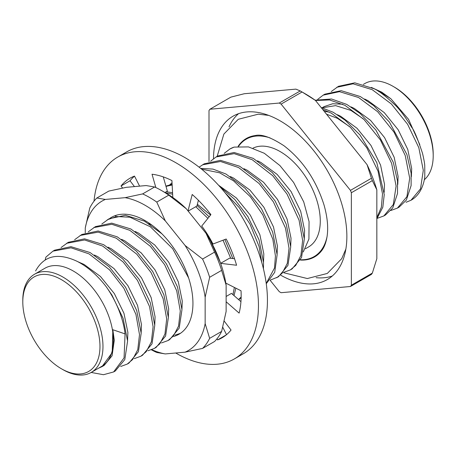 <?xml version="1.0" encoding="UTF-8"?>
<svg xmlns="http://www.w3.org/2000/svg" width="456" height="456" viewBox="0 0 456 456"><rect width="100%" height="100%" fill="white"/><g stroke="black" fill="none" stroke-linecap="round" stroke-linejoin="round"><path stroke-width="0.68" d="M98.542 368.203L101.996 366.647L112.216 352.573L112.831 329.728L125.075 333.906A67.471 38.954 60 0 0 106.339 286.898C97.493 275.367 87.769 266.851 77.167 261.356C57.906 252.385 44.05 255.577 35.602 270.932M411.164 200.161A67.471 38.954 -120 0 0 411.323 200.07A67.471 38.954 -120 0 0 424.792 176.911L424.753 165.773C424.713 163.721 423.972 159.594 422.53 153.387C417.65 138.715 414.082 130.091 411.831 127.52C405.07 116.525 399.365 108.904 394.714 104.652C385.269 95.771 378.326 90.448 373.88 88.681L354.774 82.827L338.449 86.321L331.267 91.548M371.355 87.415L381.757 92.169L390.855 98.741L408.547 119.329L419.822 144.694M406.051 202.282L411.016 200.247L420.512 188.835L423.293 170.339L418.813 147.653L407.618 124.3L391.294 103.911L372.181 89.667L353.075 83.807L336.745 87.301M390.872 210.484L397.421 208.096L406.917 196.684L409.699 178.188L405.219 155.502L394.024 132.143L377.699 111.76L358.587 97.516L339.481 91.656L323.15 95.15L317.672 99.397M397.421 208.096L399.125 207.115L406.33 200.127L411.107 185.632L411.112 173.155L406.917 154.521L389.418 122.088L373.606 105.553L360.286 96.529L341.179 90.676L324.854 94.17L323.156 95.15M377.277 218.333L383.827 215.945L393.323 204.533L396.104 186.037L391.624 163.351L380.429 139.992L364.105 119.603L344.992 105.359L329.625 99.944L315.501 100.502M383.827 215.945L385.531 214.964L392.736 207.976L397.512 193.481L397.518 181.004L393.323 162.37L375.824 129.937L360.012 113.401L346.697 104.378L331.546 98.998L315.136 100.195M376.838 217.694L381.37 207.206L382.51 193.885L378.03 171.2L366.835 147.841L350.51 127.452L331.398 113.208L322.705 109.463M376.838 218.834L382.823 207.206L384.248 194.541L376.781 162.57L360.012 134.993L345.01 120.099L333.102 112.227L321.155 107.53M22.8 301.912L22.8 300.185A56.692 32.729 60 0 1 34.542 274.233L44.956 268.219A56.692 32.729 60 0 1 73.302 271.024A56.692 32.729 60 0 1 110.341 320.984A56.692 32.729 60 0 1 101.648 366.413L91.234 372.421A56.692 32.729 60 0 1 62.888 369.616L61.389 368.75A54.572 31.51 60 0 1 22.8 301.912A54.572 31.51 60 0 1 61.389 279.636A54.572 31.51 60 0 1 99.978 346.469A54.572 31.51 60 0 1 61.389 368.75L62.888 369.616M234.116 147.1A67.471 38.954 -120 0 0 229.915 148.987A67.471 38.954 -120 0 0 229.659 149.129L234.116 147.1L248.452 146.9L264.286 153.267L279.921 165.568L293.607 182.434L303.73 201.9L309.065 221.616L308.917 239.081L303.263 251.963M127.213 364.105L128.911 363.118L138.402 351.707L141.183 333.216L136.703 310.525L125.514 287.172L109.183 266.783L90.077 252.538L70.965 246.679L54.634 250.179L52.942 251.159L45.896 257.121L45.207 259.869M106.339 286.898L111.919 295.021L123.109 318.373L127.589 341.059L124.807 359.556L115.317 370.967L113.618 371.948L103.489 374.712L91.177 372.455M125.075 333.906L124.066 357.886L113.618 371.948M52.942 251.159L70.993 247.813L89.045 253.878L109.577 269.872L123.872 288.249L135.928 314.361L139.502 334.613L137.775 349.672L132.611 359.556L127.207 364.105L120.663 366.493M61.053 247.551L68.235 242.33L84.559 238.83L103.672 244.69L122.778 258.934L139.108 279.323L150.298 302.676L154.778 325.367L151.996 343.858L142.506 355.27L140.807 356.256M66.536 243.31L84.588 239.97L102.64 246.029L123.171 262.023L137.467 280.4L149.522 306.512L153.096 326.764L151.369 341.823L146.205 351.707L140.801 356.256L134.252 358.644M74.647 239.702L81.829 234.481L98.154 230.981L117.266 236.841L136.373 251.085L152.703 271.474L163.892 294.827L168.372 317.518L165.591 336.009L156.1 347.421L154.402 348.407M80.131 235.461L98.182 232.121L116.234 238.18L136.766 254.174L151.061 272.551L163.117 298.663L166.691 318.915L164.964 333.974L159.799 343.858L154.396 348.407L147.847 350.795M88.242 231.853L95.424 226.632L111.748 223.132L130.861 228.992L149.967 243.236L166.292 263.625L177.487 286.978L181.967 309.67L179.185 328.166L169.695 339.577L167.996 340.558M93.725 227.612L111.777 224.272L129.829 230.331L150.36 246.325L164.656 264.702L176.711 290.814L180.285 311.066L178.558 326.125L173.394 336.009L167.99 340.558L161.441 342.946M101.836 224.01L109.018 218.783L125.343 215.289L144.455 221.143L161.891 233.797M107.32 219.763L116.633 216.543L129.977 217.227L150.349 226.774L172.659 248.697L188.607 277.909M180.445 333.319L175.036 335.097M115.431 216.161L116.405 215.221M166.286 191.754L172.562 192.723M197.089 205.428L209.127 216.845M224.876 239.514L232.816 258.535M235.855 288.175L234.013 295.602M165.448 192.802L172.636 194.165M195.772 206.716L207.907 218.361M223.024 240.209L230.736 258.284M234.384 287.434L232.948 294.673M165.916 186.116L172.111 184.264M241.133 297.791L238.699 299.695M165.995 186.396L172.151 184.993M241.15 297.021L238.534 299.546M219.319 186.076L234.783 199.471L247.859 216.532L259.054 239.885L263.534 262.576L263.443 268.806M169.809 184.765L172.032 182.753M225.11 192.802L239.069 207.429L250.002 224.118L259.059 246.417L261.784 262.468M200.617 168.367L212.998 169.096L226.016 174.049L245.128 188.294L261.453 208.683L272.648 232.041L277.128 254.727L274.717 272.283L266.27 283.735M201.563 169.125L219.661 172.818L233.614 180.901L250.418 196.821L262.827 214.867L272.836 239.252L275.435 255.964L274.518 268.014L266.23 283.427M199.09 167.164L204.174 163.841L220.505 160.347L239.611 166.201L258.723 180.445L275.048 200.834L286.243 224.192L290.723 246.878L287.941 265.375L278.439 276.792L270.197 280.155M202.475 164.821L220.533 161.481L238.585 167.546L259.116 183.534L273.412 201.911L285.467 228.023L289.036 248.275L287.308 263.334L282.15 273.224L276.746 277.767M217.763 155.998L234.099 152.498L253.205 158.357L272.312 172.602L288.642 192.985L299.837 216.343L304.317 239.029L301.536 257.526L292.034 268.943M210.592 161.219L216.07 156.978L234.127 153.632L252.179 159.697L272.711 175.685L287.006 194.068L299.062 220.174L302.63 240.426L300.903 255.485L295.744 265.375L290.341 269.918L283.792 272.306M224.187 153.37L229.915 148.987M34.542 274.233A56.692 32.729 60 0 1 62.888 277.037A56.692 32.729 60 0 1 99.921 326.998A56.692 32.729 60 0 1 91.234 372.421M305.497 248.719L308.524 246.97A56.692 32.729 -120 0 0 317.216 201.541A56.692 32.729 -120 0 0 280.183 151.586A56.692 32.729 -120 0 0 253.074 148.12M300.504 259.76A67.819 39.153 -120 0 0 314.087 256.608A67.819 39.153 -120 0 0 327.055 236.63M270.055 137.9A67.819 39.153 -120 0 0 246.274 139.143A67.819 39.153 -120 0 0 238.596 146.285M316.105 277.687A94.312 54.452 -120 0 0 332.287 276.011M238.562 113.675A94.312 54.452 -120 0 0 229.026 126.853M213.499 158.677A94.312 54.452 60 0 1 233.027 116.2A94.312 54.452 60 0 1 280.183 120.868A94.312 54.452 60 0 1 341.789 203.975A94.312 54.452 60 0 1 327.334 279.551A94.312 54.452 60 0 1 280.771 275.213M270.112 280.258L279.266 291.646A115.505 66.684 60 0 0 280.183 292.182A115.505 66.684 60 0 0 281.095 292.701L350.453 286.505A115.505 66.684 60 0 0 351.365 285.211L351.365 192.734A115.505 66.684 60 0 0 350.453 190.38L281.095 104.099A115.505 66.684 60 0 0 279.266 103.045L209.908 109.24A115.505 66.684 60 0 0 208.996 110.54L208.996 161.686M351.365 285.211L372.341 273.098L376.838 258.695L376.838 189.827L372.341 180.622L351.365 192.734M372.341 273.098A115.505 66.684 60 0 1 371.429 274.392L350.453 286.505M279.266 103.045L300.248 90.932L295.893 89.125L244.239 93.742L230.89 97.128L209.908 109.24M350.453 190.38L371.429 178.267L367.074 164.662L315.421 100.405L302.072 91.987L281.095 104.099M376.838 189.827A109.144 63.013 -120 0 0 367.074 164.662M371.429 178.267A115.505 66.684 60 0 1 372.341 180.622M300.248 90.932A115.505 66.684 60 0 1 301.159 91.456L305.657 94.05A109.144 63.013 60 0 1 315.421 100.405M301.159 91.456A115.505 66.684 60 0 1 302.072 91.987M424.314 179.749A56.692 32.729 -120 0 0 433.2 155.815A56.692 32.729 -120 0 0 393.112 86.383A56.692 32.729 -120 0 0 364.766 83.579L363.381 84.377M393.112 86.383L394.451 87.159A54.794 31.635 -120 0 1 394.457 87.159L393.112 86.383M433.2 155.815L433.2 154.27A54.794 31.635 -120 0 0 394.457 87.159M112.831 329.728L114.285 340.25L112.062 355.817L104.167 365.393L101.996 366.647M77.873 261.721L84.126 264.469L100.423 276.439L114.359 293.607L123.958 313.283L127.879 332.401L127.566 340.478M243.937 168.697L247.26 170.287L263.551 182.257L277.493 199.426L287.092 219.102L291.013 238.214L290.694 246.291M230.343 176.546L233.666 178.131L249.956 190.106L263.899 207.275L273.497 226.951L277.419 246.063L277.105 254.14M218.532 185.21L236.362 197.955L250.304 215.124L259.903 234.8L263.825 253.912L263.511 261.989M197.38 204.282L210.581 215.038M207.087 235.017L209.521 238.67L220.67 263.306M148.776 223.639L152.025 225.184M135.181 231.488L138.504 233.073L154.795 245.043L168.737 262.211L178.336 281.888L182.257 301.006L181.944 309.082M121.587 239.332L124.91 240.922L141.2 252.892L155.143 270.06L164.741 289.737L168.663 308.854L168.35 316.931M107.992 247.18L111.315 248.771L127.606 260.741L141.548 277.909L151.147 297.586L155.069 316.703L154.755 324.78M94.398 255.029L97.721 256.62L114.017 268.59L127.954 285.758L137.552 305.435L141.474 324.552L141.16 332.629M257.526 160.848L260.855 162.439L277.145 174.409L291.088 191.577L300.686 211.253L304.602 230.365L304.289 238.442M390.855 98.741L381.529 92.767L378.223 91.189M411.375 176.62L411.688 168.543L407.767 149.431L398.168 129.755L384.226 112.586L367.935 100.611L364.623 99.032M397.78 184.469L398.094 176.392L394.172 157.28L384.573 137.604L370.631 120.435L354.34 108.46L351.029 106.881M342.707 104.207L332.658 103.757L324.108 106.618L322.09 107.781M384.186 192.318L384.499 184.241L380.578 165.129L370.979 145.453L357.037 128.284L340.746 116.308L337.434 114.73M329.112 112.056L324.279 111.424M354.551 149.083L347.512 140.323M363.381 118.908L350.943 110.426L335.616 105.621L322.175 107.804M349.786 126.751L337.349 118.275L326.507 114.188M85.261 232.828L85.261 228.017A86.292 49.824 60 0 1 105.353 199.437L125.115 197.67A86.292 49.824 60 0 1 145.207 205.342A86.292 49.824 60 0 1 165.294 220.869L185.062 245.453A86.292 49.824 60 0 1 205.149 297.232L205.149 323.583A86.292 49.824 60 0 1 185.062 352.163L165.294 353.93A86.292 49.824 60 0 1 151.808 349.661M110.101 218.19A67.499 38.971 -120 0 1 111.458 217.341A67.499 38.971 -120 0 1 145.207 220.687A67.499 38.971 60 0 1 192.939 303.354A67.499 38.971 60 0 1 178.957 334.254A67.499 38.971 60 0 1 173.793 336.442M185.062 352.163L202.572 348.407A92.653 53.494 -120 0 0 209.646 338.346L221.633 331.421L226.13 311.471L226.13 285.12A86.292 49.824 -120 0 0 206.038 233.341L186.276 208.757A86.292 49.824 -120 0 0 166.183 193.23L161.692 190.631A92.653 53.494 60 0 1 168.766 195.157L186.276 208.757M151.409 349.815A92.653 53.494 -120 0 0 156.778 352.499L165.294 353.93M202.572 348.407L214.559 341.487A92.653 53.494 60 0 0 221.633 331.421M209.646 338.346L205.149 323.583M205.149 297.232L209.646 277.282L221.633 270.362L226.13 285.12M209.646 277.282A92.653 53.494 -120 0 0 202.572 259.048L185.062 245.453M206.038 233.341L214.559 252.128L202.572 259.048M165.294 220.869L156.778 202.082L168.766 195.157M156.778 202.082A92.653 53.494 -120 0 0 149.699 197.556A92.653 53.494 60 0 0 142.625 193.914L125.115 197.67M105.353 199.437L96.832 198.001L108.819 191.081L126.329 187.325L146.097 185.558L154.618 186.988A92.653 53.494 60 0 1 161.692 190.631M214.559 252.128A92.653 53.494 60 0 1 221.633 270.362M154.618 186.988L142.625 193.914M96.832 198.001A92.653 53.494 -120 0 0 89.758 208.067L85.261 228.017M314.805 256.192A68.349 39.461 -120 0 0 316.892 255.411M248.708 137.307A68.349 39.461 -120 0 0 246.992 138.727M238.135 146.336A68.349 39.461 60 0 1 246.286 138.521A68.349 39.461 60 0 1 255.183 135.557C261.487 133.91 271.115 137.336 284.06 145.817C302.693 160.238 316.002 179.915 323.988 204.847C327.408 216.879 328.434 227.413 327.077 236.453C326.046 242.712 324.233 247.454 321.651 250.68A68.349 39.461 60 0 1 314.629 256.905A68.349 39.461 60 0 1 300.35 260.057M94.016 201.199A116.565 67.3 60 0 1 117.751 157.058L126.739 151.865A116.565 67.3 60 0 1 154.652 146.803A116.565 67.3 60 0 1 253.901 240.318A116.565 67.3 60 0 1 243.299 353.759L234.31 358.952A116.565 67.3 60 0 1 206.397 364.013A116.565 67.3 60 0 1 175.72 353.001M222.784 327.288L226.524 334.664M226.13 296.468L231.471 293.385L240.945 301.655M220.636 263.323L229.602 258.147L234.538 258.74M198.4 200.287L196.929 206.049L188.168 211.111M163.271 176.888L167.352 191.132L164.952 192.517M134.526 176.153A92.112 53.181 -120 0 0 130.017 180.781L134.457 186.595M117.751 157.058A116.565 67.3 60 0 1 145.658 151.996A116.565 67.3 60 0 1 244.912 245.505A116.565 67.3 60 0 1 234.31 358.952M122.59 188.02L121.022 185.974L130.017 180.781M121.022 185.974A92.112 53.181 60 0 1 129.971 178.233A92.112 53.181 60 0 1 134.491 176.09L139.587 186.139M155.849 187.564L152.03 174.232A92.112 53.181 60 0 1 171.918 180.57L172.813 197.471M188.02 210.923L192.204 194.49A92.112 53.181 60 0 1 210.911 214.628L201.712 226.068A67.819 39.153 60 0 1 212.969 244.017L226.199 239.012A92.112 53.181 60 0 1 236.578 265.25L220.641 263.346M225.805 283.108L241.03 290.785A92.112 53.181 60 0 1 239.121 313.107L226.13 301.758M224.289 321.206L231.038 330.041A92.112 53.181 60 0 1 222.083 337.776A92.112 53.181 60 0 1 217.563 339.919L226.199 334.932M217.563 339.919L216.988 338.779M411.323 200.07L411.016 200.247M217.774 155.992L216.07 156.978M292.039 268.937L290.341 269.918M250.794 136.532L246.274 139.143M318.613 253.992L314.087 256.608M345.87 249.073L341.726 258.649L327.305 273.446L307.333 278.536L283.467 272.682M217.159 156.345L223.885 134.053L238.294 119.278L258.273 114.182L268.687 115.385"/></g></svg>
